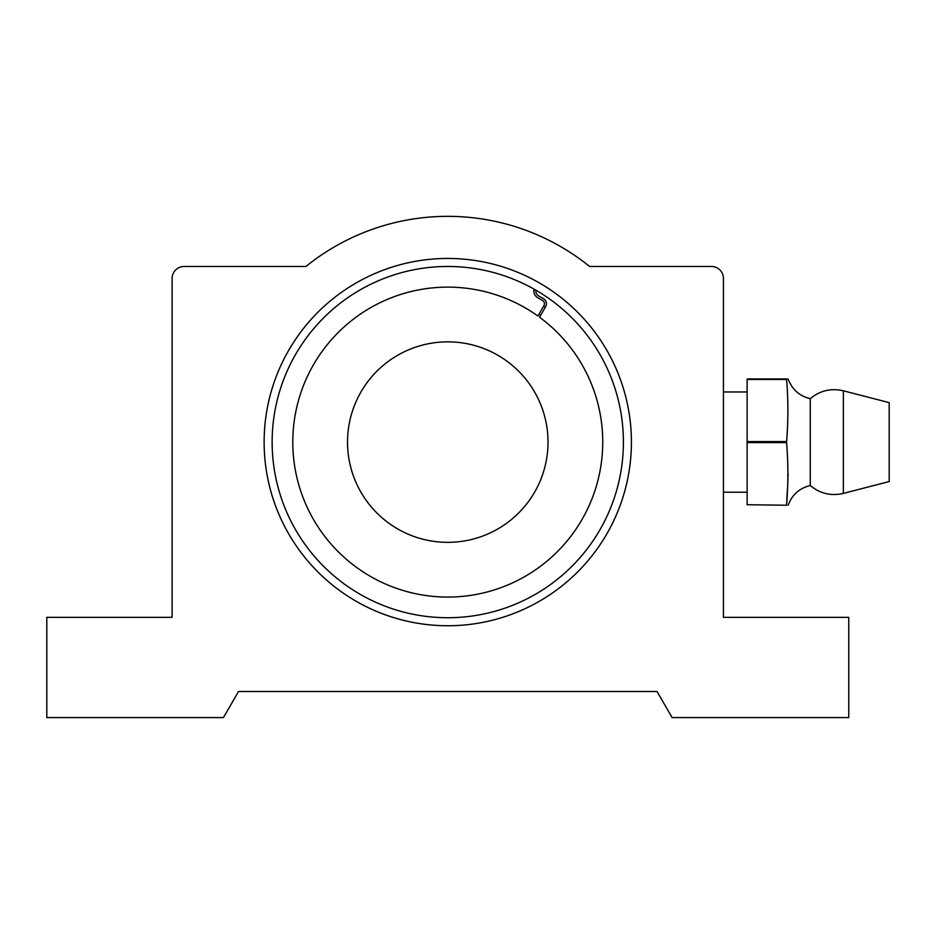<?xml version="1.0" encoding="UTF-8"?>
<svg xmlns="http://www.w3.org/2000/svg" width="936" height="936" viewBox="0 0 936 936"><rect width="100%" height="100%" fill="white"/><g stroke="black" fill="none" stroke-linecap="round" stroke-linejoin="round"><path stroke-width="1.4" d="M631.414 442.096A183.643 183.643 0 0 1 447.771 625.751A183.643 183.643 0 0 1 264.127 442.096A183.643 183.643 0 0 1 447.771 258.453A183.643 183.643 0 0 1 631.414 442.096M272.142 442.096A175.629 175.629 0 0 0 447.771 617.725A175.629 175.629 0 0 0 623.399 442.096A175.629 175.629 0 0 0 447.771 266.467A175.629 175.629 0 0 0 272.142 442.096M723.446 278.507L723.446 617.327L848.753 617.327L848.753 717.573L672.095 717.573L657.049 691.505L238.493 691.505L223.447 717.573L46.8 717.573L46.8 617.327L172.107 617.327L172.107 278.507A12.028 12.028 0 0 1 184.135 266.467L305.932 266.467A225.751 225.751 0 0 1 589.61 266.467L711.418 266.467A12.028 12.028 0 0 1 723.446 278.507M447.771 341.851A100.246 100.246 0 0 1 548.016 442.096A100.246 100.246 0 0 1 447.771 542.342A100.246 100.246 0 0 1 347.525 442.096A100.246 100.246 0 0 1 447.771 341.851M538.949 314.262A157.026 157.026 0 0 1 540.575 315.444M534.046 289.353A175.43 175.43 0 0 1 535.895 290.417M534.093 289.154A7.687 7.687 0 0 0 537.697 297.706L542.623 300.55A3.674 3.674 0 0 1 543.968 305.569L537.919 316.04A154.978 154.978 0 0 0 292.792 442.096A154.978 154.978 0 0 0 447.771 597.074A154.978 154.978 0 0 0 539.545 317.222L545.7 306.563A5.686 5.686 0 0 0 543.617 298.806L538.703 295.963A5.686 5.686 0 0 1 535.93 290.195M810.272 398.689L810.272 485.515C819.995 493.6 831.016 496.232 843.348 493.401L843.348 390.792C831.016 387.96 819.995 390.593 810.272 398.689C799.402 396.022 792.02 389.446 788.135 378.951L787.96 378.951M843.348 390.792L889.2 402.632L889.2 481.56L843.348 493.401M786.591 441.581L747.127 441.581L747.127 378.951L786.591 378.951C788.311 378.951 788.311 378.951 786.591 378.951L786.591 379.466C788.311 400.152 788.311 420.861 786.591 441.581L786.591 442.611C788.311 463.297 788.311 484.006 786.591 504.726L787.41 489.212M787.667 485.667L788.135 473.675M786.591 505.241C788.311 505.241 788.311 505.241 786.591 505.241L747.127 504.726L786.591 505.241M747.127 441.581L747.127 442.611L786.591 442.611M747.127 379.466L786.591 379.466M747.127 504.726L747.127 442.611M543.57 306.259A166.222 166.222 0 0 1 545.208 307.429M723.446 391.973L747.127 391.973M788.135 505.241C792.02 494.758 799.402 488.182 810.272 485.515M723.446 492.219L747.127 492.219"/></g></svg>

